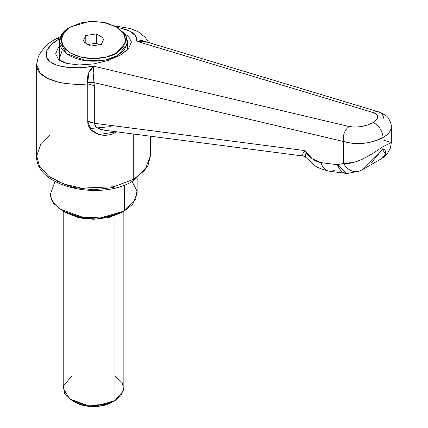<?xml version="1.0" encoding="UTF-8"?>
<svg xmlns="http://www.w3.org/2000/svg" width="428" height="428" viewBox="0 0 428 428"><rect width="100%" height="100%" fill="white"/><g stroke="black" fill="none" stroke-linecap="round" stroke-linejoin="round"><path stroke-width="0.64" d="M150.389 136.2L150.389 156.065L147.617 166.813L132.948 181.012A3.793 2.188 -120 0 0 133.734 179.273L113.682 186.758L81.368 188.133L63.606 183.976L48.76 176.299L39.542 166.364L36.669 156.065L39.542 166.364L48.76 176.299L63.606 183.976L81.368 188.133L113.682 186.758L133.734 179.273L133.734 134.044L133.734 179.273L144.835 170.21L150.389 156.065L144.835 170.21L133.734 179.273A3.793 2.188 60 0 1 132.948 181.012A3.793 2.188 60 0 1 131.054 180.825M110.365 126.661L90.019 128.534L110.365 126.661M120.332 55.11L108.033 60.487L93.529 63.954L79.025 64.981L66.725 63.414C62.279 62.001 59.54 60.696 58.508 59.492L55.624 53.81L58.508 47.235L59.412 46.245L58.508 47.235L55.624 53.81L58.508 59.492L66.725 63.414L79.025 64.981L93.529 63.954L108.033 60.487L120.332 55.11L128.55 48.642L120.332 55.11M391.331 126.891L391.326 127.244C390.85 131.219 388.073 134.633 383.001 137.49A11.374 6.564 -120 0 0 372.879 122.676C365.116 126.597 357.236 127.881 349.232 126.533L93.732 66.217L85.926 67.308L78.287 67.817L71.032 67.715L64.382 67.019L58.524 65.741L53.644 63.922L49.873 61.621L47.326 58.893L46.085 55.833L46.176 52.516L47.604 49.054L50.322 45.539L54.254 42.078L59.283 38.777A11.374 6.564 -120 0 0 55.656 39.114A11.374 6.564 60 0 1 59.283 38.777L51.194 44.667L46.727 50.798L46.272 56.624L49.873 61.621L57.208 65.334L67.619 67.442L80.17 67.742L93.732 66.217L349.232 126.533L354.748 127.127L361.146 126.602L367.497 125.046L372.879 122.676L376.512 119.84L377.87 116.951L376.758 114.42L373.334 112.618L136.874 41.313L143.519 40.093M117.641 27.617C130.77 29.757 137.185 34.32 136.874 41.313L135.51 35.792L130.192 31.314L121.392 28.28L117.636 27.611M147.532 41.981L147.842 42.281L136.874 41.313L373.334 112.618C379.459 115.052 379.31 118.401 372.879 122.676A11.374 6.564 60 0 1 383.001 137.49L383.001 146.633L383.001 137.49C378.052 140.421 371.536 142.369 363.452 143.337L352.79 143.434L343.588 141.524L93.978 82.599L94.31 85.627L94.31 123.28L304.506 150.544L312.354 158.825L320.989 162.608L337.419 164.737L343.588 163.41L343.588 141.524L343.588 163.41L352.822 162.57C355.235 162.094 358.648 160.864 363.062 158.89L363.078 158.879M113.837 187.464L93.529 189.797L73.22 187.464L56.004 180.825M125.201 34.229L128.55 36.385L131.433 42.067L128.55 48.642L131.433 42.067L128.55 36.385L125.211 34.245M391.326 142.578L391.331 126.977C391.336 126.865 391.743 123.05 388.126 117.962C387.704 116.464 384.569 114.447 378.71 111.906L145.627 41.618L141.903 40.97L136.874 41.313L145.681 41.634M116.999 131.53C113.238 134.044 109.135 135.296 104.678 135.291C100.088 135.227 96.161 133.943 92.903 131.444C89.484 128.785 87.761 125.495 87.745 121.568L87.745 83.915C79.196 84.872 69.422 84.295 58.422 82.181L47.369 78.324L39.959 72.83L36.669 64.591L36.701 63.729M36.701 63.745L36.669 64.542C36.113 77.463 59.503 86.333 87.745 83.915L88.666 72.862L93.732 66.217L93.165 72.926L93.978 82.599L343.588 141.524A11.374 7.79 -76.7 0 1 349.232 126.533A11.374 7.79 103.3 0 0 343.588 141.524C356.931 145.231 370.065 143.883 383.001 137.49C388.426 134.274 391.197 130.775 391.331 126.988M378.775 111.922A11.374 8.282 106.8 0 0 373.334 112.618A11.374 8.282 -73.2 0 1 378.764 111.922A11.374 8.282 -73.2 0 1 383.766 118.326M391.331 142.551L390.454 148.018L387.522 153.518C387.335 154.267 385.344 155.974 381.562 158.644L385.35 154.481L385.489 151.335C384.938 149.602 383.97 149.088 382.589 149.8C381.337 150.613 379.379 152.812 376.715 156.407L371.477 162.501M381.557 158.644L362.992 169.36M383.766 140.218L391.32 142.615L383.001 146.633A15.162 8.753 60 0 1 382.589 149.8L385.526 153.855L381.455 158.697M363.035 169.333L382.589 149.8A15.162 8.753 -120 0 0 383.001 146.633C371.162 154.936 354.801 165.064 343.588 163.41A15.162 12.086 66.7 0 0 359.798 170.954A15.162 12.086 -113.3 0 1 343.588 163.41L337.419 164.737L346.83 173.458M360.916 170.398A15.162 12.086 -113.3 0 1 359.793 170.954M302.719 155.22L303.388 156.033L305.902 157.392L313.831 164.737C315.859 166.984 321.027 169.146 329.341 171.221L346.284 173.415L343.465 172.532C341.731 172.275 339.714 169.675 337.419 164.737L320.989 162.608A15.162 10.893 97.4 0 0 329.212 171.2A15.162 10.893 -82.6 0 1 320.989 162.608C314.976 161.565 309.481 157.547 304.506 150.544L305.961 157.456M334.953 169.932A15.162 10.893 -82.6 0 1 329.212 171.2M303.538 156.054L302.74 155.343C302.371 154.872 302.96 153.272 304.506 150.544L94.31 123.28L96.289 127.48L101.634 129.738L104.255 130.219L303.404 156.049M93.978 82.599L94.31 85.627L87.745 83.915L87.697 82.39L93.978 82.599L87.697 82.39C86.777 75.676 88.789 70.288 93.732 66.217M93.181 72.166L93.16 73.439M94.31 85.627L94.31 123.28L87.745 121.568L87.745 83.915L94.31 85.627M116.56 131.813L99.045 134.499L91.207 129.925L87.745 121.568A11.374 6.564 -0 0 1 94.31 123.28L95.909 127.191M96.771 127.806L104.635 130.267M36.669 64.591L36.669 156.065L40.901 143.642L49.937 134.986M116.967 27.237L125.078 34.053L127.646 41.548L124.313 50.039L117.652 55.474L117.652 56.555L117.652 55.474L127.303 44.335L126.164 35.813L117.652 27.622L116.314 26.846L124.355 34.588L125.425 42.634L116.309 53.158L117.652 55.474L116.309 53.158L123.296 47.123L125.746 40.002L123.296 32.881L116.309 26.846L105.86 22.818L93.529 21.4L81.197 22.818L70.748 26.846L88.971 21.587L102.913 22.208L116.314 26.846M69.406 27.622L70.748 26.846L63.761 32.881L61.311 40.002L63.761 47.123L70.748 53.158L81.197 57.186L93.529 58.604L105.86 57.186L116.309 53.158C110.563 57.534 87.922 62.713 70.748 53.158C54.196 43.239 63.167 30.169 70.748 26.846L69.406 27.622C61.381 31.137 51.879 44.977 69.406 55.474C87.59 65.596 111.564 60.113 117.652 55.474L105.62 59.968L86.231 60.792L66.666 53.693L59.412 41.548L62.745 33.063L70.743 26.846M85.793 35.535L96.359 33.898L104.1 38.365L101.265 44.469L90.699 46.106L82.957 41.639L85.793 35.535L82.957 41.639L90.699 46.106L101.265 44.469L104.1 38.365L96.359 33.898L96.359 43.185L99.152 44.796L96.359 43.185L96.359 33.898L85.793 35.535L85.793 43.271L85.793 35.535M125.046 51.034L125.452 51.628M59.412 41.548L59.546 60.295L59.412 58.572L62.012 51.034M87.906 44.491L96.359 43.185L87.906 44.491M114.972 375.805L122.542 383.087L123.548 390.662L114.972 400.565L112.291 402.111L114.972 400.565L120.894 395.729L123.853 388.185L123.853 211.288M132.108 181.488L136.955 191L135.66 199.662L124.355 210.999L121.675 212.545M49.937 178.326L49.937 193.205L52.141 201.101L59.203 208.72L84.204 217.788L108.98 216.734L124.35 210.999L124.35 185.083L124.35 210.999L132.862 204.049L137.121 193.205L137.121 178.326M114.972 215.664L114.972 400.565L114.972 215.664M121.67 212.545L108.76 217.526L93.529 219.275L78.297 217.526L65.388 212.545L81.941 218.28L99.157 219.045L121.67 212.545L124.35 210.999L99.692 218.12L80.838 217.28L62.707 210.999L53.746 203.493L50.076 195.205L54.95 181.488M63.205 211.288L63.205 388.185L69.652 398.976L87.044 405.289L104.277 404.556L114.972 400.565L97.819 405.519L84.701 404.936L72.086 400.565L64.521 393.284L63.51 385.708L72.086 375.805M74.766 402.111L83.374 405.434L93.529 406.6L103.683 405.434L112.291 402.111A26.536 15.317 0 0 1 74.766 402.111L72.086 400.565M36.685 64.542L38.247 56.753C42.527 48.61 48.337 42.725 55.677 39.098L60.541 36.53M114.469 25.862L130.631 28.585L138.281 31.816L145.21 37.306L148.628 42.522M347.44 173.484L359.884 170.916L363.174 169.258M104.587 130.262L104.314 130.23M132.948 181.012C100.516 201.379 35.117 186.811 36.669 156.065M127.646 41.548L127.646 49.637M65.388 212.545L62.707 210.999"/></g></svg>
